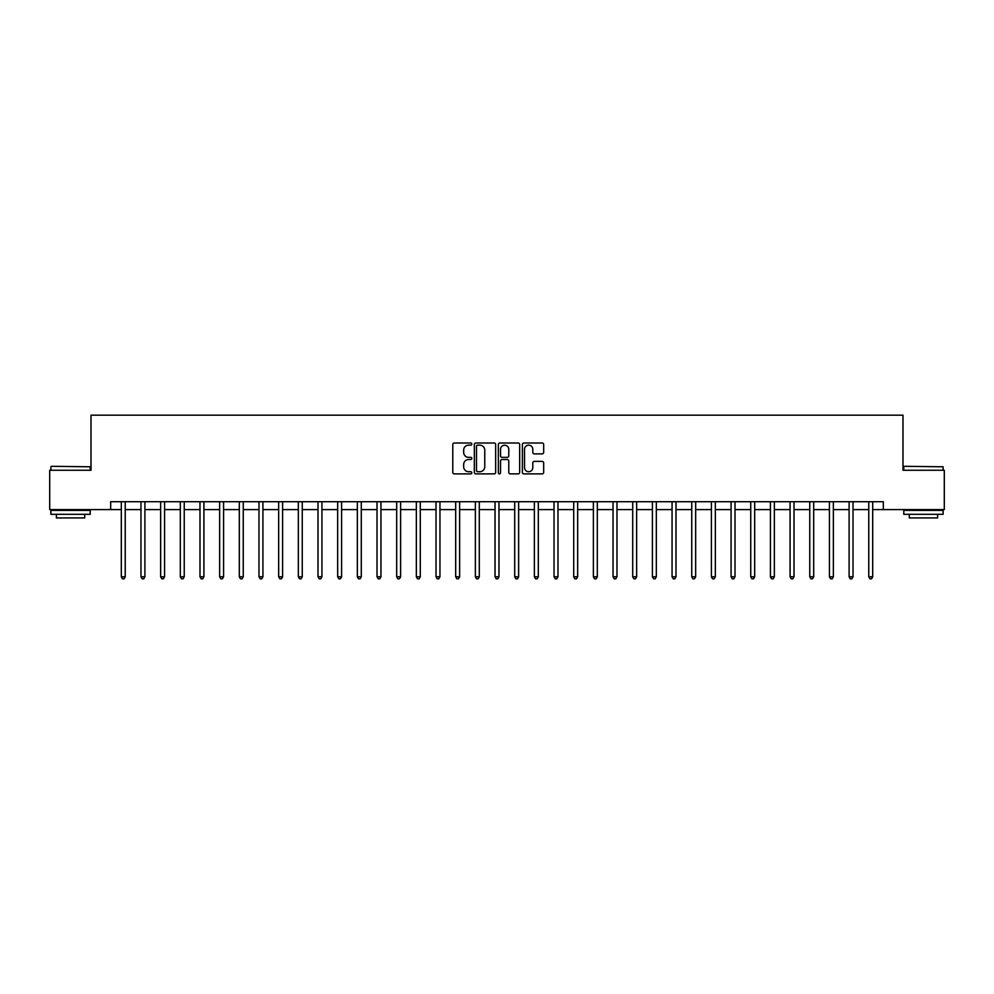 <?xml version="1.0" encoding="UTF-8"?>
<svg xmlns="http://www.w3.org/2000/svg" width="994" height="994" viewBox="0 0 994 994"><rect width="100%" height="100%" fill="white"/><g stroke="black" fill="none" stroke-linecap="round" stroke-linejoin="round"><path stroke-width="1.49" d="M471.827 444.082A1.081 1.081 0 0 0 470.746 443.001L454.333 443.001A1.541 1.541 0 0 0 452.779 444.542L452.779 472.349A1.541 1.541 0 0 0 454.333 473.889L470.746 473.889A1.081 1.081 0 0 0 471.827 472.809A1.081 1.081 0 0 0 470.746 471.728L468.621 471.728A4.945 4.945 0 0 1 463.676 466.782L463.676 464.471A4.945 4.945 0 0 1 468.621 459.526L470.746 459.526A1.081 1.081 0 0 0 471.827 458.445A1.081 1.081 0 0 0 470.746 457.364L468.621 457.364A4.945 4.945 0 0 1 463.676 452.419L463.676 450.108A4.945 4.945 0 0 1 468.621 445.163L470.746 445.163A1.081 1.081 0 0 0 471.827 444.082M542.14 453.885A1.541 1.541 0 0 0 543.681 452.345L543.681 444.542A1.541 1.541 0 0 0 542.14 443.001L523.913 443.001A1.541 1.541 0 0 0 522.372 444.542L522.372 472.349A1.541 1.541 0 0 0 523.913 473.889L542.14 473.889A1.541 1.541 0 0 0 543.681 472.349L543.681 462.931A1.541 1.541 0 0 0 542.14 461.378L534.337 461.378A1.541 1.541 0 0 0 532.796 462.931L532.796 467.602A4.138 4.138 0 0 1 528.659 471.728A4.138 4.138 0 0 1 524.534 467.602L524.534 449.3A4.138 4.138 0 0 1 528.659 445.163A4.138 4.138 0 0 1 532.796 449.3L532.796 452.345A1.541 1.541 0 0 0 534.337 453.885L542.14 453.885M110.682 509.587L49.7 509.587L49.7 470.249L91.013 470.249L91.013 415.169L902.987 415.169L902.987 470.249L944.3 470.249L944.3 509.587L883.318 509.587L883.318 501.721L110.682 501.721L110.682 509.587L121.305 509.587M495.646 444.542A1.541 1.541 0 0 0 494.105 443.001L475.877 443.001A1.541 1.541 0 0 0 474.337 444.542L474.337 472.349A1.541 1.541 0 0 0 475.877 473.889L494.105 473.889A1.541 1.541 0 0 0 495.646 472.349L495.646 444.542M499.895 443.001L518.122 443.001A1.541 1.541 0 0 1 519.663 444.542L519.663 472.349A1.541 1.541 0 0 1 518.122 473.889L510.32 473.889A1.541 1.541 0 0 1 508.779 472.349L508.779 461.067A1.541 1.541 0 0 0 507.238 459.526L502.057 459.526A1.541 1.541 0 0 0 500.516 461.067L500.516 472.809A1.081 1.081 0 0 1 499.435 473.889A1.081 1.081 0 0 1 498.354 472.809L498.354 444.542A1.541 1.541 0 0 1 499.895 443.001M125.232 509.587L140.974 509.587M144.9 509.587L160.643 509.587M164.569 509.587L180.312 509.587M184.238 509.587L199.98 509.587M203.919 509.587L219.649 509.587M223.588 509.587L239.318 509.587M243.257 509.587L258.987 509.587M262.925 509.587L278.655 509.587M282.594 509.587L298.337 509.587M302.263 509.587L318.005 509.587M321.932 509.587L337.674 509.587M341.601 509.587L357.343 509.587M361.282 509.587L377.012 509.587M380.951 509.587L396.681 509.587M400.619 509.587L416.349 509.587M420.288 509.587L436.018 509.587M439.957 509.587L455.687 509.587M459.626 509.587L475.368 509.587M479.294 509.587L495.037 509.587M498.963 509.587L514.706 509.587M518.632 509.587L534.374 509.587M538.313 509.587L554.043 509.587M557.982 509.587L573.712 509.587M577.651 509.587L593.381 509.587M597.319 509.587L613.049 509.587M616.988 509.587L632.718 509.587M636.657 509.587L652.399 509.587M656.326 509.587L672.068 509.587M675.995 509.587L691.737 509.587M695.663 509.587L711.406 509.587M715.345 509.587L731.075 509.587M735.013 509.587L750.743 509.587M754.682 509.587L770.412 509.587M774.351 509.587L790.081 509.587M794.02 509.587L809.762 509.587M813.688 509.587L829.431 509.587M833.357 509.587L849.1 509.587M853.026 509.587L868.768 509.587M872.695 509.587L883.318 509.587M477.58 445.163A1.081 1.081 0 0 0 476.499 446.244L476.499 470.647A1.081 1.081 0 0 0 477.58 471.728L479.816 471.728A4.945 4.945 0 0 0 484.761 466.782L484.761 450.108A4.945 4.945 0 0 0 479.816 445.163L477.58 445.163M508.779 449.375A4.138 4.138 0 0 0 504.641 445.237A4.138 4.138 0 0 0 500.516 449.375L500.516 455.824A1.541 1.541 0 0 0 502.057 457.364L507.238 457.364A1.541 1.541 0 0 0 508.779 455.824L508.779 449.375M125.43 501.721L125.343 501.92A1.578 1.578 0 0 0 125.232 502.504L125.232 576.781L121.305 576.781L121.305 502.504A1.578 1.578 0 0 0 121.181 501.92L121.106 501.721M125.232 576.781L124.051 578.831L122.486 578.831L121.305 576.781M145.099 501.721L145.012 501.92A1.578 1.578 0 0 0 144.9 502.504L144.9 576.781L140.974 576.781L140.974 502.504A1.578 1.578 0 0 0 140.85 501.92L140.775 501.721M144.9 576.781L143.72 578.831L142.154 578.831L140.974 576.781M164.768 501.721L164.693 501.92A1.578 1.578 0 0 0 164.569 502.504L164.569 576.781L160.643 576.781L160.643 502.504A1.578 1.578 0 0 0 160.531 501.92L160.444 501.721M164.569 576.781L163.389 578.831L161.823 578.831L160.643 576.781M184.437 501.721L184.362 501.92A1.578 1.578 0 0 0 184.238 502.504L184.238 576.781L180.312 576.781L180.312 502.504A1.578 1.578 0 0 0 180.2 501.92L180.113 501.721M184.238 576.781L183.07 578.831L181.492 578.831L180.312 576.781M204.105 501.721L204.031 501.92A1.578 1.578 0 0 0 203.919 502.504L203.919 576.781L199.98 576.781L199.98 502.504A1.578 1.578 0 0 0 199.869 501.92L199.782 501.721M203.919 576.781L202.739 578.831L201.161 578.831L199.98 576.781M51.353 466.31L90.218 466.782L51.353 466.31M70.549 514.308L50.88 514.308L50.88 510.382L90.218 510.382L90.218 514.308L70.549 514.308M84.714 514.308L84.714 517.924L56.385 517.924L56.385 514.308M904.254 466.31L943.12 466.782L904.254 466.31M923.451 514.308L903.782 514.308L903.782 510.382L943.12 510.382L943.12 514.308L923.451 514.308M937.615 514.308L937.615 517.924L909.286 517.924L909.286 514.308M223.774 501.721L223.7 501.92A1.578 1.578 0 0 0 223.588 502.504L223.588 576.781L219.649 576.781L219.649 502.504A1.578 1.578 0 0 0 219.537 501.92L219.45 501.721M223.588 576.781L222.407 578.831L220.83 578.831L219.649 576.781M243.443 501.721L243.368 501.92A1.578 1.578 0 0 0 243.257 502.504L243.257 576.781L239.318 576.781L239.318 502.504A1.578 1.578 0 0 0 239.206 501.92L239.132 501.721M243.257 576.781L242.076 578.831L240.498 578.831L239.318 576.781M263.124 501.721L263.037 501.92A1.578 1.578 0 0 0 262.925 502.504L262.925 576.781L258.987 576.781L258.987 502.504A1.578 1.578 0 0 0 258.875 501.92L258.8 501.721M262.925 576.781L261.745 578.831L260.167 578.831L258.987 576.781M282.793 501.721L282.706 501.92A1.578 1.578 0 0 0 282.594 502.504L282.594 576.781L278.655 576.781L278.655 502.504A1.578 1.578 0 0 0 278.544 501.92L278.469 501.721M282.594 576.781L281.414 578.831L279.836 578.831L278.655 576.781M302.462 501.721L302.375 501.92A1.578 1.578 0 0 0 302.263 502.504L302.263 576.781L298.337 576.781L298.337 502.504A1.578 1.578 0 0 0 298.212 501.92L298.138 501.721M302.263 576.781L301.083 578.831L299.517 578.831L298.337 576.781M322.131 501.721L322.044 501.92A1.578 1.578 0 0 0 321.932 502.504L321.932 576.781L318.005 576.781L318.005 502.504A1.578 1.578 0 0 0 317.894 501.92L317.807 501.721M321.932 576.781L320.751 578.831L319.186 578.831L318.005 576.781M341.799 501.721L341.725 501.92A1.578 1.578 0 0 0 341.601 502.504L341.601 576.781L337.674 576.781L337.674 502.504A1.578 1.578 0 0 0 337.562 501.92L337.475 501.721M341.601 576.781L340.42 578.831L338.855 578.831L337.674 576.781M361.468 501.721L361.394 501.92A1.578 1.578 0 0 0 361.282 502.504L361.282 576.781L357.343 576.781L357.343 502.504A1.578 1.578 0 0 0 357.231 501.92L357.144 501.721M361.282 576.781L360.101 578.831L358.523 578.831L357.343 576.781M381.137 501.721L381.062 501.92A1.578 1.578 0 0 0 380.951 502.504L380.951 576.781L377.012 576.781L377.012 502.504A1.578 1.578 0 0 0 376.9 501.92L376.813 501.721M380.951 576.781L379.77 578.831L378.192 578.831L377.012 576.781M400.806 501.721L400.731 501.92A1.578 1.578 0 0 0 400.619 502.504L400.619 576.781L396.681 576.781L396.681 502.504A1.578 1.578 0 0 0 396.569 501.92L396.494 501.721M400.619 576.781L399.439 578.831L397.861 578.831L396.681 576.781M420.474 501.721L420.4 501.92A1.578 1.578 0 0 0 420.288 502.504L420.288 576.781L416.349 576.781L416.349 502.504A1.578 1.578 0 0 0 416.237 501.92L416.163 501.721M420.288 576.781L419.108 578.831L417.53 578.831L416.349 576.781M440.156 501.721L440.069 501.92A1.578 1.578 0 0 0 439.957 502.504L439.957 576.781L436.018 576.781L436.018 502.504A1.578 1.578 0 0 0 435.906 501.92L435.832 501.721M439.957 576.781L438.776 578.831L437.198 578.831L436.018 576.781M459.824 501.721L459.737 501.92A1.578 1.578 0 0 0 459.626 502.504L459.626 576.781L455.687 576.781L455.687 502.504A1.578 1.578 0 0 0 455.575 501.92L455.5 501.721M459.626 576.781L458.445 578.831L456.867 578.831L455.687 576.781M479.493 501.721L479.406 501.92A1.578 1.578 0 0 0 479.294 502.504L479.294 576.781L475.368 576.781L475.368 502.504A1.578 1.578 0 0 0 475.244 501.92L475.169 501.721M479.294 576.781L478.114 578.831L476.548 578.831L475.368 576.781M499.162 501.721L499.075 501.92A1.578 1.578 0 0 0 498.963 502.504L498.963 576.781L495.037 576.781L495.037 502.504A1.578 1.578 0 0 0 494.925 501.92L494.838 501.721M498.963 576.781L497.783 578.831L496.217 578.831L495.037 576.781M518.831 501.721L518.756 501.92A1.578 1.578 0 0 0 518.632 502.504L518.632 576.781L514.706 576.781L514.706 502.504A1.578 1.578 0 0 0 514.594 501.92L514.507 501.721M518.632 576.781L517.452 578.831L515.886 578.831L514.706 576.781M538.499 501.721L538.425 501.92A1.578 1.578 0 0 0 538.313 502.504L538.313 576.781L534.374 576.781L534.374 502.504A1.578 1.578 0 0 0 534.263 501.92L534.176 501.721M538.313 576.781L537.133 578.831L535.555 578.831L534.374 576.781M558.168 501.721L558.094 501.92A1.578 1.578 0 0 0 557.982 502.504L557.982 576.781L554.043 576.781L554.043 502.504A1.578 1.578 0 0 0 553.931 501.92L553.844 501.721M557.982 576.781L556.802 578.831L555.224 578.831L554.043 576.781M577.837 501.721L577.762 501.92A1.578 1.578 0 0 0 577.651 502.504L577.651 576.781L573.712 576.781L573.712 502.504A1.578 1.578 0 0 0 573.6 501.92L573.526 501.721M577.651 576.781L576.47 578.831L574.892 578.831L573.712 576.781M597.506 501.721L597.431 501.92A1.578 1.578 0 0 0 597.319 502.504L597.319 576.781L593.381 576.781L593.381 502.504A1.578 1.578 0 0 0 593.269 501.92L593.194 501.721M597.319 576.781L596.139 578.831L594.561 578.831L593.381 576.781M617.187 501.721L617.1 501.92A1.578 1.578 0 0 0 616.988 502.504L616.988 576.781L613.049 576.781L613.049 502.504A1.578 1.578 0 0 0 612.938 501.92L612.863 501.721M616.988 576.781L615.808 578.831L614.23 578.831L613.049 576.781M636.856 501.721L636.769 501.92A1.578 1.578 0 0 0 636.657 502.504L636.657 576.781L632.718 576.781L632.718 502.504A1.578 1.578 0 0 0 632.606 501.92L632.532 501.721M636.657 576.781L635.477 578.831L633.899 578.831L632.718 576.781M656.525 501.721L656.438 501.92A1.578 1.578 0 0 0 656.326 502.504L656.326 576.781L652.399 576.781L652.399 502.504A1.578 1.578 0 0 0 652.275 501.92L652.201 501.721M656.326 576.781L655.145 578.831L653.58 578.831L652.399 576.781M676.193 501.721L676.106 501.92A1.578 1.578 0 0 0 675.995 502.504L675.995 576.781L672.068 576.781L672.068 502.504A1.578 1.578 0 0 0 671.956 501.92L671.869 501.721M675.995 576.781L674.814 578.831L673.249 578.831L672.068 576.781M695.862 501.721L695.788 501.92A1.578 1.578 0 0 0 695.663 502.504L695.663 576.781L691.737 576.781L691.737 502.504A1.578 1.578 0 0 0 691.625 501.92L691.538 501.721M695.663 576.781L694.483 578.831L692.917 578.831L691.737 576.781M715.531 501.721L715.456 501.92A1.578 1.578 0 0 0 715.345 502.504L715.345 576.781L711.406 576.781L711.406 502.504A1.578 1.578 0 0 0 711.294 501.92L711.207 501.721M715.345 576.781L714.164 578.831L712.586 578.831L711.406 576.781M735.2 501.721L735.125 501.92A1.578 1.578 0 0 0 735.013 502.504L735.013 576.781L731.075 576.781L731.075 502.504A1.578 1.578 0 0 0 730.963 501.92L730.876 501.721M735.013 576.781L733.833 578.831L732.255 578.831L731.075 576.781M754.868 501.721L754.794 501.92A1.578 1.578 0 0 0 754.682 502.504L754.682 576.781L750.743 576.781L750.743 502.504A1.578 1.578 0 0 0 750.632 501.92L750.557 501.721M754.682 576.781L753.502 578.831L751.924 578.831L750.743 576.781M774.55 501.721L774.463 501.92A1.578 1.578 0 0 0 774.351 502.504L774.351 576.781L770.412 576.781L770.412 502.504A1.578 1.578 0 0 0 770.3 501.92L770.226 501.721M774.351 576.781L773.17 578.831L771.592 578.831L770.412 576.781M794.218 501.721L794.131 501.92A1.578 1.578 0 0 0 794.02 502.504L794.02 576.781L790.081 576.781L790.081 502.504A1.578 1.578 0 0 0 789.969 501.92L789.895 501.721M794.02 576.781L792.839 578.831L791.261 578.831L790.081 576.781M813.887 501.721L813.8 501.92A1.578 1.578 0 0 0 813.688 502.504L813.688 576.781L809.762 576.781L809.762 502.504A1.578 1.578 0 0 0 809.638 501.92L809.563 501.721M813.688 576.781L812.508 578.831L810.93 578.831L809.762 576.781M833.556 501.721L833.469 501.92A1.578 1.578 0 0 0 833.357 502.504L833.357 576.781L829.431 576.781L829.431 502.504A1.578 1.578 0 0 0 829.307 501.92L829.232 501.721M833.357 576.781L832.177 578.831L830.611 578.831L829.431 576.781M853.225 501.721L853.15 501.92A1.578 1.578 0 0 0 853.026 502.504L853.026 576.781L849.1 576.781L849.1 502.504A1.578 1.578 0 0 0 848.988 501.92L848.901 501.721M853.026 576.781L851.846 578.831L850.28 578.831L849.1 576.781M872.894 501.721L872.819 501.92A1.578 1.578 0 0 0 872.695 502.504L872.695 576.781L868.768 576.781L868.768 502.504A1.578 1.578 0 0 0 868.657 501.92L868.57 501.721M872.695 576.781L871.514 578.831L869.949 578.831L868.768 576.781M50.88 470.249L50.88 466.782M59.851 510.382L59.851 509.587M81.247 510.382L81.247 509.587M90.218 470.249L90.218 466.782M903.782 470.249L903.782 466.782M912.753 510.382L912.753 509.587M934.149 510.382L934.149 509.587M943.12 470.249L943.12 466.782"/></g></svg>

